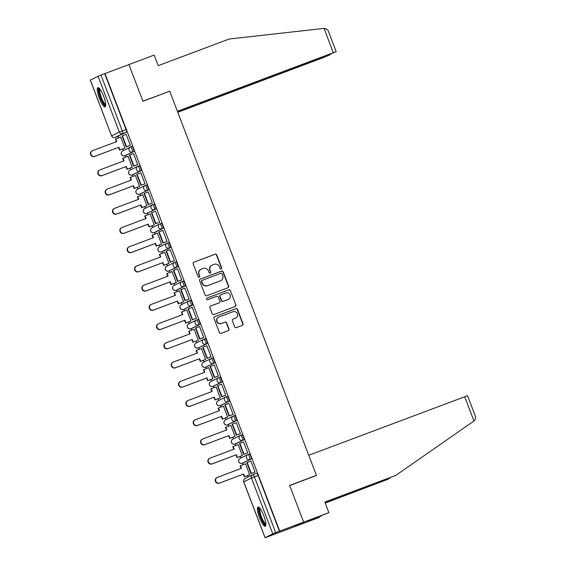 <?xml version="1.0" encoding="UTF-8"?>
<svg xmlns="http://www.w3.org/2000/svg" width="566" height="566" viewBox="0 0 566 566"><rect width="100%" height="100%" fill="white"/><g stroke="black" fill="none" stroke-linecap="round" stroke-linejoin="round"><path stroke-width="0.85" d="M221.165 268.977A0.906 0.884 63.6 0 0 221.667 267.817L216.764 254.969A1.295 1.259 63.6 0 0 215.122 254.205L193.883 262.185A1.295 1.259 63.6 0 0 193.162 263.841L198.072 276.689A0.906 0.884 63.6 0 0 199.296 277.191A0.906 0.884 63.6 0 0 199.72 276.067L199.083 274.404A4.146 4.033 63.6 0 1 201.383 269.112L203.152 268.447A4.146 4.033 63.6 0 1 208.408 270.902L209.045 272.564A0.906 0.884 63.6 0 0 210.269 273.067A0.906 0.884 63.6 0 0 210.694 271.942L210.057 270.279A4.146 4.033 63.6 0 1 212.356 264.994L214.125 264.329A4.146 4.033 63.6 0 1 219.382 266.777L220.018 268.44A0.906 0.884 63.6 0 0 221.165 268.977M221.101 268.999A0.906 0.884 63.6 0 0 221.398 267.959L216.488 255.103A1.295 1.259 63.6 0 0 214.847 254.339L193.883 262.185M199.154 277.241A0.906 0.884 63.6 0 0 199.451 276.201L199.083 274.404M210.127 273.123A0.906 0.884 63.6 0 0 210.425 272.076L210.057 270.279M103.613 96.22A10.287 2.356 -110.6 0 0 97.876 87.638A10.287 2.356 -110.6 0 0 99.375 98.328A10.287 2.356 -110.6 0 0 105.113 106.903A10.287 2.356 -110.6 0 0 103.613 96.22M263.756 515.598A10.287 2.356 -110.6 0 0 258.018 507.023A10.287 2.356 -110.6 0 0 259.518 517.706A10.287 2.356 -110.6 0 0 265.256 526.288A10.287 2.356 -110.6 0 0 263.756 515.598M234.692 326.844A1.295 1.259 63.6 0 0 236.34 327.615L242.298 325.372A1.295 1.259 63.6 0 0 243.012 323.724L237.564 309.453A1.295 1.259 63.6 0 0 235.923 308.682L214.684 316.663A1.295 1.259 63.6 0 0 213.969 318.318L219.417 332.589A1.295 1.259 63.6 0 0 221.058 333.353L228.254 330.65A1.295 1.259 63.6 0 0 228.975 328.995L226.641 322.889A1.295 1.259 63.6 0 0 224.999 322.125L221.426 323.462A3.467 3.368 63.6 0 1 217.103 321.573A3.467 3.368 63.6 0 1 218.957 316.995L232.944 311.739A3.467 3.368 63.6 0 1 237.267 313.628A3.467 3.368 63.6 0 1 235.414 318.212L233.079 319.09A1.295 1.259 63.6 0 0 232.364 320.738L234.692 326.844M177.554 111.686L336.197 51.711L333.31 52.716L324.028 28.392L229.124 39.033L158.197 65.677L154.157 55.086L128.914 64.566L142.929 101.279L169.736 91.211L316.429 475.355L289.622 485.423L303.645 522.142L279.717 531.127L104.993 73.552L100.989 75.087L122.306 130.902A2.639 0.601 69.4 0 1 122.702 133.633L115.011 137.46A2.639 0.601 69.4 0 1 114.997 137.467A2.639 0.601 69.4 0 1 114.983 137.467M168.534 91.664L142.887 101.158L128.914 64.566L104.993 73.552M227.935 287.761A1.295 1.259 63.6 0 0 228.65 286.113L223.202 271.843A1.295 1.259 63.6 0 0 221.561 271.079L200.322 279.052A1.295 1.259 63.6 0 0 199.607 280.708L205.055 294.978A1.295 1.259 63.6 0 0 206.696 295.742L227.935 287.761A1.295 1.259 63.6 0 0 228.381 286.247L222.933 271.977A1.295 1.259 63.6 0 0 221.292 271.213L200.322 279.052M230.383 290.648L235.831 304.918A1.295 1.259 63.6 0 1 235.116 306.567L213.877 314.547A1.295 1.259 63.6 0 1 212.236 313.783L209.901 307.678A1.295 1.259 63.6 0 1 210.623 306.022L219.233 302.789A1.295 1.259 63.6 0 0 219.955 301.133L218.405 297.079A1.295 1.259 63.6 0 0 216.764 296.315L207.793 299.683A0.906 0.884 63.6 0 1 206.661 299.195A0.906 0.884 63.6 0 1 207.149 297.992L228.742 289.877A1.295 1.259 63.6 0 1 230.383 290.648L235.831 304.918M328.881 512.654L313.147 518.817L307.897 521.428L319.564 517.296L294.32 526.776L303.645 522.142L289.672 485.55L316.472 475.475L308.76 455.276L467.551 395.691L475.709 417.05L474.711 420.481L395.761 475.412L324.842 502.063L328.881 512.654L303.645 522.142L294.32 526.776L270.392 535.733M117.891 136.378L118.471 137.906M122.673 148.908L123.324 150.613M125.228 155.6L125.815 157.129M130.017 168.13L130.661 169.828M132.571 174.816L133.151 176.344M137.354 187.346L138.005 189.051M139.908 194.039L140.488 195.567M144.691 206.569L145.342 208.267M147.245 213.255L147.832 214.783M152.035 225.784L152.679 227.49M154.589 232.477L155.169 234.006M159.371 245.007L160.022 246.705M161.926 251.7L162.506 253.221M166.708 264.223L167.359 265.928M169.262 270.916L169.85 272.444M174.052 283.446L174.696 285.144M176.606 290.139L177.186 291.66M181.389 302.668L182.04 304.366M183.943 309.354L184.523 310.883M188.726 321.884L189.377 323.582M191.28 328.577L191.867 330.098M196.069 341.107L196.713 342.805M198.624 347.793L199.204 349.321M203.406 360.323L204.057 362.028M205.96 367.016L206.548 368.544M210.743 379.545L211.394 381.243M213.297 386.231L213.884 387.76M218.087 398.761L218.738 400.466M220.641 405.454L221.221 406.982M225.424 417.984L226.075 419.682M227.978 424.67L228.565 426.198M232.76 437.2L233.411 438.905M235.322 443.893L235.902 445.421M240.104 456.422L240.755 458.12M242.658 463.115L243.239 464.636M247.441 475.638L248 477.096M279.717 531.127L272.777 533.837L265.022 537.7L270.399 535.761M104.717 73.693L126.027 129.501A2.639 0.601 69.4 0 1 126.43 132.232L115.011 137.46A2.639 2.568 63.6 0 1 111.665 135.897L119.355 132.076L98.045 76.261L100.989 75.087M90.355 80.089L111.608 135.939L90.291 80.124L98.045 76.261M124.485 148.228L124.916 148.087L120.678 137L120.275 137.205L120.7 137.043M129.918 145.519L130.35 145.384L126.119 134.298L122.412 135.755L126.6 146.721L130.329 145.321M137.255 164.741L137.687 164.607L133.456 153.513L129.748 154.978L133.937 165.944L137.665 164.543M131.821 167.451L132.253 167.31L128.022 156.216L127.612 156.421L128.036 156.266M144.592 183.957L145.03 183.823L140.792 172.736L140.389 172.941L140.814 172.779M139.165 186.667L139.597 186.525L135.359 175.439L130.399 177.377L131.411 180.03L107.37 189.058A3.035 2.95 63.6 0 0 105.743 193.07A3.035 2.95 63.6 0 0 109.535 194.725L109.181 194.902A3.035 2.95 -116.4 0 1 105.389 193.247A3.035 2.95 -116.4 0 1 106.748 189.355L107.101 189.178M151.936 203.18L152.367 203.045L148.136 191.952L144.429 193.416L148.617 204.383L152.346 202.982M146.502 205.89L146.934 205.748L142.696 194.654L142.292 194.86L142.717 194.704M159.272 222.396L159.704 222.261L155.473 211.175L155.063 211.38L155.487 211.217M153.839 225.105L154.27 224.964L150.04 213.877L149.629 214.082L150.054 213.92M166.609 241.618L167.048 241.484L162.81 230.397L162.407 230.595L162.831 230.44M161.183 244.328L161.614 244.187L157.376 233.1L156.973 233.298L157.398 233.142M173.953 260.834L174.385 260.7L170.154 249.613L169.743 249.818L170.168 249.656M168.519 263.544L168.951 263.402L164.72 252.316L164.31 252.521L164.734 252.358M181.29 280.057L181.721 279.922L177.491 268.836L173.79 270.293L177.972 281.26L181.7 279.859M175.856 282.767L176.288 282.625L172.057 271.538L171.647 271.737L172.071 271.581M188.634 299.28L189.065 299.138L184.827 288.052L184.424 288.257L184.849 288.094M183.2 301.982L183.632 301.841L179.394 290.754L178.99 290.959L179.415 290.797M195.97 318.495L196.402 318.361L192.171 307.274L191.761 307.472L192.185 307.317M190.537 321.205L190.968 321.064L186.738 309.977L181.778 311.916L182.79 314.562L158.749 323.596A3.035 2.95 63.6 0 0 157.122 327.608A3.035 2.95 63.6 0 0 160.907 329.263L160.553 329.44A3.035 2.95 -116.4 0 1 156.768 327.785A3.035 2.95 -116.4 0 1 158.126 323.894L158.473 323.717M203.307 337.718L203.739 337.577L199.508 326.49L195.808 327.955L199.989 338.921L203.718 337.52M197.874 340.428L198.305 340.286L194.074 329.193L193.664 329.398L194.088 329.235M210.651 356.934L211.083 356.799L206.845 345.713L203.144 347.17L207.333 358.137L211.054 356.736M205.217 359.643L205.649 359.502L201.411 348.415L201.008 348.621L201.432 348.458M217.988 376.157L218.419 376.022L214.189 364.928L213.778 365.134L214.203 364.971M212.554 378.866L212.986 378.725L208.755 367.631L203.795 369.577L204.807 372.223L180.766 381.258A3.035 2.95 63.6 0 0 179.139 385.269A3.035 2.95 63.6 0 0 182.924 386.925L182.577 387.102A3.035 2.95 -116.4 0 1 178.785 385.446A3.035 2.95 -116.4 0 1 180.144 381.548L180.497 381.371M225.325 395.372L225.763 395.238L221.525 384.151L217.825 385.609L222.006 396.575L225.735 395.174M219.898 398.082L220.323 397.94L216.092 386.854L215.681 387.059L216.106 386.896M232.668 414.595L233.1 414.461L228.862 403.367L225.162 404.832L229.35 415.798L233.079 414.397M227.235 417.305L227.666 417.163L223.429 406.077L223.025 406.275L223.45 406.119M240.005 433.811L240.437 433.676L236.206 422.59L235.796 422.795L236.22 422.632M234.572 436.52L235.003 436.379L230.772 425.292L225.813 427.231L226.825 429.884L202.784 438.912A3.035 2.95 63.6 0 0 201.156 442.923A3.035 2.95 63.6 0 0 204.942 444.579L204.595 444.756A3.035 2.95 -116.4 0 1 200.803 443.1A3.035 2.95 -116.4 0 1 202.161 439.209L202.515 439.032M247.342 453.033L247.781 452.899L243.543 441.813L239.843 443.27L244.031 454.236L247.752 452.835M241.915 455.743L242.34 455.602L238.109 444.515L237.699 444.713L238.123 444.558M254.686 472.249L255.117 472.115L250.88 461.028L247.179 462.493L251.368 473.452L255.096 472.058M249.252 474.959L249.684 474.817L245.446 463.731L245.043 463.936L245.467 463.773M251.198 458.969L242.184 463.292A2.639 0.601 69.4 0 1 242.17 463.292A2.639 2.568 -116.4 0 1 238.838 461.729A2.639 2.568 63.6 0 1 240.069 458.46A2.639 2.639 0 0 0 238.824 461.877A2.639 2.639 0 0 0 242.17 463.292L249.875 459.465A2.639 2.568 -116.4 0 1 246.528 457.901A2.639 2.568 -116.4 0 1 247.993 454.533A2.639 0.601 69.4 0 1 248.007 454.533A2.639 0.601 69.4 0 1 249.486 456.762A2.639 0.601 69.4 0 1 249.875 459.465L251.198 458.969A2.639 0.601 -110.6 0 0 250.809 456.26A2.639 0.601 -110.6 0 0 249.323 454.031A2.639 0.601 -110.6 0 0 249.316 454.038L248.014 454.526A2.639 2.639 0 0 0 247.759 454.64L240.069 458.46M240.677 435.304L241.972 434.822A2.639 0.601 -110.6 0 1 241.986 434.815A2.639 0.601 -110.6 0 1 243.472 437.044A2.639 0.601 -110.6 0 1 243.854 439.747L236.164 443.574A2.639 0.601 -110.6 0 0 236.164 443.574L234.84 444.069A2.639 0.601 69.4 0 1 234.833 444.077L236.156 443.581A2.639 0.601 -110.6 0 1 236.142 443.581M236.517 420.531L227.504 424.854A2.639 0.601 69.4 0 1 227.49 424.854A2.639 2.568 -116.4 0 1 224.157 423.29A2.639 2.568 63.6 0 1 225.388 420.022A2.639 2.639 0 0 0 224.143 423.439A2.639 2.639 0 0 0 227.49 424.854L235.194 421.026A2.639 2.568 -116.4 0 1 231.848 419.463A2.639 2.568 -116.4 0 1 233.312 416.095A2.639 0.601 69.4 0 1 233.326 416.095A2.639 0.601 69.4 0 1 234.805 418.316A2.639 0.601 69.4 0 1 235.194 421.026L236.517 420.531A2.639 0.601 -110.6 0 0 236.128 417.821A2.639 0.601 -110.6 0 0 234.649 415.593A2.639 0.601 -110.6 0 0 234.635 415.6L233.341 416.088A2.639 2.639 0 0 0 233.079 416.201L225.388 420.022M225.997 396.865L227.299 396.384A2.639 0.601 -110.6 0 1 227.306 396.377A2.639 0.601 -110.6 0 1 228.791 398.606A2.639 0.601 -110.6 0 1 229.18 401.308L221.49 405.136A2.639 0.601 -110.6 0 0 221.49 405.136L220.167 405.631A2.639 0.601 69.4 0 1 220.153 405.638L221.476 405.143A2.639 0.601 -110.6 0 1 221.462 405.143M221.837 382.092L212.823 386.408A2.639 0.601 69.4 0 1 212.816 386.415A2.639 2.568 -116.4 0 1 209.484 384.852A2.639 2.568 63.6 0 1 210.708 381.583A2.639 2.639 0 0 0 209.47 385A2.639 2.639 0 0 0 212.816 386.415L220.514 382.588A2.639 2.568 -116.4 0 1 217.167 381.024A2.639 2.568 -116.4 0 1 218.632 377.656A2.639 0.601 69.4 0 1 218.646 377.649A2.639 0.601 69.4 0 1 220.132 379.878A2.639 0.601 69.4 0 1 220.514 382.588L221.837 382.092A2.639 0.601 -110.6 0 0 221.455 379.383A2.639 0.601 -110.6 0 0 219.969 377.154A2.639 0.601 -110.6 0 0 219.955 377.161L218.66 377.649A2.639 2.639 0 0 0 218.398 377.763L210.708 381.583M211.323 358.427L212.618 357.938A2.639 0.601 -110.6 0 1 212.632 357.938A2.639 0.601 -110.6 0 1 214.111 360.167A2.639 0.601 -110.6 0 1 214.5 362.87L206.809 366.697A2.639 0.601 -110.6 0 0 206.809 366.697L205.486 367.192A2.639 0.601 69.4 0 1 205.472 367.2L206.795 366.697A2.639 0.601 -110.6 0 1 206.781 366.704M207.156 343.647L198.15 347.97A2.639 0.601 69.4 0 1 198.135 347.977A2.639 2.568 -116.4 0 1 194.803 346.413A2.639 2.568 63.6 0 1 196.034 343.145A2.639 2.639 0 0 0 194.789 346.562A2.639 2.639 0 0 0 198.135 347.977L205.84 344.149A2.639 2.568 -116.4 0 1 202.494 342.586A2.639 2.568 -116.4 0 1 203.958 339.218A2.639 0.601 69.4 0 1 203.965 339.211A2.639 0.601 69.4 0 1 205.451 341.44A2.639 0.601 69.4 0 1 205.84 344.149L207.156 343.647A2.639 0.601 -110.6 0 0 206.774 340.944A2.639 0.601 -110.6 0 0 205.288 338.716A2.639 0.601 -110.6 0 0 205.274 338.723L203.979 339.211A2.639 2.639 0 0 0 203.725 339.324L196.034 343.145M196.643 319.988L197.937 319.5A2.639 0.601 -110.6 0 1 197.951 319.5A2.639 0.601 -110.6 0 1 199.43 321.729A2.639 0.601 -110.6 0 1 199.819 324.431L192.129 328.259A2.639 0.601 -110.6 0 0 192.129 328.259L190.806 328.754A2.639 0.601 69.4 0 1 190.799 328.761L192.115 328.259A2.639 0.601 -110.6 0 1 192.107 328.266M192.482 305.208L183.469 309.531A2.639 0.601 69.4 0 1 183.455 309.538A2.639 2.568 -116.4 0 1 180.122 307.975A2.639 2.568 63.6 0 1 181.353 304.706A2.639 2.639 0 0 0 180.108 308.123A2.639 2.639 0 0 0 183.455 309.538L191.159 305.711A2.639 2.568 -116.4 0 1 187.813 304.147A2.639 2.568 -116.4 0 1 189.277 300.779A2.639 0.601 69.4 0 1 189.292 300.772A2.639 0.601 69.4 0 1 190.77 303.001A2.639 0.601 69.4 0 1 191.159 305.711L192.482 305.208A2.639 0.601 -110.6 0 0 192.093 302.506A2.639 0.601 -110.6 0 0 190.615 300.277A2.639 0.601 -110.6 0 0 190.6 300.284L189.306 300.772A2.639 2.639 0 0 0 189.044 300.879L181.353 304.706M185.139 285.993L177.455 289.813A2.639 0.601 -110.6 0 0 177.441 289.82A2.639 0.601 -110.6 0 0 177.455 289.813L176.132 290.316A2.639 0.601 69.4 0 1 176.118 290.316A2.639 2.568 -116.4 0 1 172.786 288.752A2.639 2.568 63.6 0 1 174.017 285.49A2.639 2.639 0 0 0 172.772 288.901A2.639 2.639 0 0 0 176.118 290.316L183.823 286.488A2.639 2.568 -116.4 0 1 180.476 284.924A2.639 2.568 -116.4 0 1 181.941 281.557A2.639 0.601 69.4 0 1 181.948 281.557A2.639 0.601 69.4 0 1 183.434 283.785A2.639 0.601 69.4 0 1 183.823 286.488L185.139 285.993A2.639 0.601 -110.6 0 0 184.757 283.283A2.639 0.601 -110.6 0 0 183.271 281.054A2.639 0.601 -110.6 0 0 183.257 281.061L181.962 281.55M177.802 266.77L176.479 267.265A2.639 2.568 -116.4 0 1 173.132 265.709A2.639 2.568 -116.4 0 1 174.597 262.341A2.639 0.601 69.4 0 1 174.611 262.334L175.92 261.846A2.639 0.601 -110.6 0 0 175.92 261.846A2.639 0.601 -110.6 0 1 177.413 264.067A2.639 0.601 -110.6 0 1 177.802 266.77L168.788 271.093A2.639 0.601 69.4 0 1 168.781 271.1L170.097 270.605A2.639 0.601 -110.6 0 0 170.097 270.605A2.639 0.601 -110.6 0 0 170.111 270.598M170.465 247.554L162.775 251.375A2.639 0.601 -110.6 0 0 162.76 251.382A2.639 0.601 -110.6 0 0 162.775 251.375L161.452 251.877A2.639 0.601 69.4 0 1 161.437 251.877A2.639 2.568 -116.4 0 1 158.105 250.314A2.639 2.568 63.6 0 1 159.336 247.045A2.639 2.639 0 0 0 158.091 250.462A2.639 2.639 0 0 0 161.437 251.877L169.142 248.05A2.639 2.568 -116.4 0 1 165.796 246.486A2.639 2.568 -116.4 0 1 167.26 243.118A2.639 0.601 69.4 0 1 167.274 243.118A2.639 0.601 69.4 0 1 168.753 245.347A2.639 0.601 69.4 0 1 169.142 248.05L170.465 247.554A2.639 0.601 -110.6 0 0 170.076 244.845A2.639 0.601 -110.6 0 0 168.597 242.616A2.639 0.601 -110.6 0 0 168.583 242.623L167.288 243.111M163.121 228.331L161.798 228.827A2.639 2.568 -116.4 0 1 158.459 227.27A2.639 2.568 -116.4 0 1 159.923 223.903A2.639 0.601 69.4 0 1 159.93 223.895L161.239 223.407A2.639 0.601 -110.6 0 0 161.239 223.407A2.639 0.601 -110.6 0 1 162.739 225.629A2.639 0.601 -110.6 0 1 163.121 228.331L155.438 232.159A2.639 0.601 -110.6 0 0 155.438 232.159L154.115 232.654A2.639 0.601 69.4 0 1 154.101 232.661L155.424 232.166A2.639 0.601 -110.6 0 1 155.409 232.166M155.784 209.116L154.461 209.611A2.639 2.568 -116.4 0 1 151.115 208.047A2.639 2.568 -116.4 0 1 152.579 204.68A2.639 0.601 69.4 0 1 152.594 204.673L153.902 204.185A2.639 0.601 -110.6 0 0 153.902 204.185A2.639 0.601 -110.6 0 1 155.395 206.406A2.639 0.601 -110.6 0 1 155.784 209.116L146.771 213.432A2.639 0.601 69.4 0 1 146.757 213.439L148.08 212.943A2.639 0.601 -110.6 0 0 148.08 212.943A2.639 0.601 -110.6 0 0 148.094 212.936M145.271 185.45L146.566 184.969A2.639 0.601 -110.6 0 1 146.58 184.962A2.639 0.601 -110.6 0 1 148.059 187.19A2.639 0.601 -110.6 0 1 148.448 189.893L140.757 193.721A2.639 0.601 -110.6 0 0 140.757 193.721L139.434 194.216A2.639 0.601 69.4 0 1 139.42 194.223L140.743 193.728A2.639 0.601 -110.6 0 1 140.729 193.728M141.104 170.677L132.097 174.993A2.639 0.601 69.4 0 1 132.083 175A2.639 2.568 -116.4 0 1 128.751 173.437A2.639 2.568 63.6 0 1 129.982 170.168A2.639 2.639 0 0 0 128.737 173.585A2.639 2.639 0 0 0 132.083 175L139.781 171.173A2.639 2.568 -116.4 0 1 136.441 169.609A2.639 2.568 -116.4 0 1 137.899 166.241A2.639 0.601 69.4 0 1 137.913 166.234A2.639 0.601 69.4 0 1 139.399 168.463A2.639 0.601 69.4 0 1 139.781 171.173L141.104 170.677A2.639 0.601 -110.6 0 0 140.722 167.968A2.639 0.601 -110.6 0 0 139.236 165.739A2.639 0.601 -110.6 0 0 139.222 165.746L137.927 166.234A2.639 2.639 0 0 0 137.665 166.347L129.982 170.168M130.59 147.011L131.885 146.523A2.639 0.601 -110.6 0 1 131.899 146.523A2.639 0.601 -110.6 0 1 133.378 148.752A2.639 0.601 -110.6 0 1 133.767 151.455L126.076 155.282A2.639 0.601 -110.6 0 0 126.076 155.282L124.753 155.777A2.639 0.601 69.4 0 1 124.739 155.784L126.062 155.282A2.639 0.601 -110.6 0 1 126.048 155.289M316.429 475.355L315.269 475.928M242.17 463.292L243.493 462.797A2.639 0.601 -110.6 0 0 243.493 462.797A2.639 0.601 -110.6 0 0 243.507 462.79M227.49 424.854L228.813 424.358A2.639 0.601 -110.6 0 0 228.813 424.358A2.639 0.601 -110.6 0 0 228.827 424.351M198.135 347.977L199.458 347.482A2.639 0.601 -110.6 0 0 199.458 347.482A2.639 0.601 -110.6 0 0 199.473 347.474M183.455 309.538L184.778 309.043A2.639 0.601 -110.6 0 0 184.778 309.043A2.639 0.601 -110.6 0 0 184.792 309.036M132.083 175L133.406 174.505A2.639 0.601 -110.6 0 0 133.406 174.505A2.639 0.601 -110.6 0 0 133.42 174.498M279.448 531.262L258.138 475.454A2.639 0.601 -110.6 0 0 256.667 473.254A2.639 0.601 -110.6 0 0 256.653 473.261L252.952 474.648M111.608 135.939A2.639 2.639 0 0 0 114.997 137.467L118.726 136.066A2.639 0.601 -110.6 0 0 118.726 136.066A2.639 0.601 -110.6 0 0 118.74 136.059M211.988 265.15L211.719 265.284A4.146 4.033 63.6 0 0 209.788 270.414M201.015 269.275L200.746 269.409A4.146 4.033 63.6 0 0 198.815 274.538M222.056 273.795A0.906 0.884 63.6 0 0 220.91 273.258L202.267 280.262A0.906 0.884 63.6 0 0 201.765 281.415L202.437 283.17A4.146 4.033 63.6 0 0 207.687 285.625L220.429 280.835A4.146 4.033 63.6 0 0 222.728 275.543L222.056 273.795M201.998 280.396A0.906 0.884 63.6 0 0 201.496 281.55L201.765 281.415M220.797 280.672L220.528 280.807A4.146 4.033 63.6 0 1 220.16 280.969L207.418 285.759A4.146 4.033 63.6 0 1 202.161 283.304L201.496 281.55M235.088 306.581A1.295 1.259 63.6 0 0 235.562 305.053M210.375 306.149L218.964 302.923A1.295 1.259 63.6 0 0 219.077 302.874L219.346 302.739M206.944 298.105L228.742 289.877M228.169 299.428A3.467 3.368 63.6 0 0 230.029 294.851A3.467 3.368 63.6 0 0 225.7 292.962L220.775 294.808A1.295 1.259 63.6 0 0 220.054 296.464L221.603 300.511A1.295 1.259 63.6 0 0 223.245 301.282L227.9 299.563A3.467 3.368 63.6 0 0 228.204 299.428L228.48 299.294M220.507 294.943A1.295 1.259 63.6 0 0 219.785 296.598L220.054 296.464M227.9 299.563L222.976 301.416A1.295 1.259 63.6 0 1 221.334 300.645L219.785 296.598M230.114 290.783A1.295 1.259 63.6 0 0 228.473 290.018M235.718 318.078L235.449 318.212A3.467 3.368 63.6 0 1 235.138 318.347L232.838 319.21M218.653 317.13L218.377 317.264A3.467 3.368 63.6 0 0 216.835 321.707A3.467 3.368 63.6 0 0 221.157 323.596L221.426 323.462M228.225 330.657A1.295 1.259 63.6 0 0 228.699 329.129L226.372 323.023A1.295 1.259 63.6 0 0 224.73 322.259L221.157 323.596M242.269 325.386A1.295 1.259 63.6 0 0 242.743 323.858L237.295 309.588A1.295 1.259 63.6 0 0 235.654 308.824L214.684 316.663M116.363 141.726L115.372 139.116L115.719 138.939L116.73 141.592L92.69 150.62A3.035 2.95 63.6 0 0 91.069 154.631A3.035 2.95 63.6 0 0 94.855 156.287L94.501 156.464A3.035 2.95 -116.4 0 1 90.716 154.808A3.035 2.95 -116.4 0 1 92.067 150.917L92.421 150.74M124.909 148.073L119.553 150.082L119.907 149.905L118.895 147.259L94.501 156.464M119.553 150.082L118.542 147.429M130.343 145.363L126.246 146.898L122.058 135.932L122.412 135.755M126.246 146.898L126.6 146.721M118.895 147.259L94.855 156.287M119.907 149.905L124.895 148.03M115.719 138.939L120.707 137.064M324.028 28.392L324.948 28.3L328.039 30.352L336.197 51.711M177.788 112.287L323.993 57.35L330.48 54.562L327.608 55.305M177.632 111.891L327.693 55.51M169.687 91.084L177.406 111.29L333.31 52.716M325.153 502.884L388.043 479.253L390.37 477.633M388.043 479.253L325.217 503.054M321.17 516.496L320.922 515.845M395.761 475.412L324.905 502.233M311.505 520.069L311.364 519.701M105.729 105.163A8.907 2.038 69.4 0 1 105.63 105.226A8.907 2.038 69.4 0 1 100.621 97.826A8.907 2.038 69.4 0 1 99.276 88.593A8.907 2.038 69.4 0 1 99.489 88.544M98.484 87.709A10.223 2.342 -110.6 0 0 100.26 97.734A10.223 2.342 -110.6 0 0 105.524 106.45M99.956 89.117A8.242 1.889 -110.6 0 0 101.286 97.352A8.242 1.889 -110.6 0 0 105.708 104.427M265.871 524.54A8.907 2.038 69.4 0 1 265.772 524.611A8.907 2.038 69.4 0 1 260.763 517.204A8.907 2.038 69.4 0 1 259.426 507.978A8.907 2.038 69.4 0 1 259.631 507.928M258.634 507.094A10.223 2.342 -110.6 0 0 260.41 517.112A10.223 2.342 -110.6 0 0 265.673 525.828M260.098 508.494A8.242 1.889 -110.6 0 0 261.435 516.73A8.242 1.889 -110.6 0 0 265.85 523.805M123.706 160.949L122.709 158.331L123.063 158.162L124.074 160.808L100.033 169.842A3.035 2.95 63.6 0 0 98.406 173.854A3.035 2.95 63.6 0 0 102.198 175.51L101.845 175.686A3.035 2.95 -116.4 0 1 98.052 174.031A3.035 2.95 -116.4 0 1 99.411 170.133L99.765 169.956M132.246 167.288L126.897 169.298L127.251 169.121L126.239 166.475L101.845 175.686M126.897 169.298L125.885 166.652M137.679 164.579L133.583 166.121L129.402 155.155L129.748 154.978M133.583 166.121L133.937 165.944M126.239 166.475L102.198 175.51M127.251 169.121L132.232 167.253M123.063 158.162L128.043 156.287M139.59 186.511L134.234 188.52L134.588 188.344L133.576 185.698L109.181 194.902M134.234 188.52L133.222 185.867M131.043 180.165L130.046 177.554L130.399 177.377M145.016 183.801L140.927 185.337L141.281 185.16L137.092 174.194L140.821 172.8M141.281 185.16L145.002 183.759M140.927 185.337L136.739 174.37L137.092 174.194M133.576 185.698L109.535 194.725M134.588 188.344L139.576 186.469M138.387 199.388L137.389 196.777L137.743 196.6L138.748 199.246L114.707 208.281A3.035 2.95 63.6 0 0 113.087 212.292A3.035 2.95 63.6 0 0 116.872 213.948L116.518 214.125A3.035 2.95 -116.4 0 1 112.733 212.469A3.035 2.95 -116.4 0 1 114.084 208.571L114.438 208.394M146.927 205.727L141.571 207.736L141.924 207.566L140.913 204.913L116.518 214.125M141.571 207.736L140.559 205.09M152.36 203.017L148.264 204.559L144.075 193.593L144.429 193.416M148.264 204.559L148.617 204.383M140.913 204.913L116.872 213.948M141.924 207.566L146.912 205.691M137.743 196.6L142.724 194.725M145.724 218.603L144.726 215.993L145.08 215.816L146.092 218.469L122.051 227.497A3.035 2.95 63.6 0 0 120.424 231.508A3.035 2.95 63.6 0 0 124.216 233.164L123.862 233.341A3.035 2.95 -116.4 0 1 120.07 231.685A3.035 2.95 -116.4 0 1 121.428 227.794L121.782 227.617M154.263 224.95L148.915 226.959L149.268 226.782L148.257 224.136L123.862 233.341M148.915 226.959L147.903 224.313M159.697 222.24L155.6 223.775L155.954 223.598L151.773 212.639L155.494 211.238M155.954 223.598L159.683 222.197M155.6 223.775L151.419 212.809L151.773 212.639M148.257 224.136L124.216 233.164M149.268 226.782L154.249 224.907M145.08 215.816L150.061 213.948M153.061 237.826L152.063 235.215L152.417 235.039L153.428 237.685L129.388 246.719A3.035 2.95 63.6 0 0 127.76 250.731A3.035 2.95 63.6 0 0 131.553 252.386L131.199 252.563A3.035 2.95 -116.4 0 1 127.407 250.908A3.035 2.95 -116.4 0 1 128.765 247.009L129.119 246.84M161.607 244.165L156.251 246.182L156.605 246.005L155.593 243.352L131.199 252.563M156.251 246.182L155.24 243.529M167.034 241.456L162.944 242.998L163.298 242.821L159.11 231.855L162.838 230.454M163.298 242.821L167.02 241.42M162.944 242.998L158.756 232.032L159.11 231.855M155.593 243.352L131.553 252.386M156.605 246.005L161.593 244.13M152.417 235.039L157.405 233.164M160.404 257.042L159.407 254.431L159.761 254.254L160.772 256.907L136.724 265.935A3.035 2.95 63.6 0 0 135.104 269.954A3.035 2.95 63.6 0 0 138.889 271.609L138.536 271.779A3.035 2.95 -116.4 0 1 134.75 270.124A3.035 2.95 -116.4 0 1 136.102 266.232L136.456 266.055M168.944 263.388L163.588 265.397L163.942 265.221L162.93 262.574L138.536 271.779M163.588 265.397L162.584 262.751M174.378 260.678L170.281 262.214L170.635 262.037L166.446 251.078L170.175 249.677M170.635 262.037L174.363 260.643M170.281 262.214L166.093 251.247L166.446 251.078M162.93 262.574L138.889 271.609M163.942 265.221L168.93 263.346M159.761 254.254L164.741 252.386M167.741 276.265L166.744 273.654L167.097 273.477L168.109 276.123L144.068 285.158A3.035 2.95 63.6 0 0 142.441 289.169A3.035 2.95 63.6 0 0 146.233 290.825L145.879 291.002A3.035 2.95 -116.4 0 1 142.087 289.346A3.035 2.95 -116.4 0 1 143.446 285.448L143.799 285.278M176.281 282.604L170.932 284.62L171.286 284.443L170.274 281.79L145.879 291.002M170.932 284.62L169.92 281.967M181.714 279.894L177.618 281.436L173.437 270.47L173.79 270.293M177.618 281.436L177.972 281.26M170.274 281.79L146.233 290.825M171.286 284.443L176.267 282.568M167.097 273.477L172.085 271.602M175.078 295.48L174.08 292.87L174.434 292.693L175.446 295.346L151.405 304.381A3.035 2.95 63.6 0 0 149.778 308.392A3.035 2.95 63.6 0 0 153.57 310.048L153.216 310.218A3.035 2.95 -116.4 0 1 149.424 308.562A3.035 2.95 -116.4 0 1 150.782 304.671L151.136 304.494M183.625 301.827L178.269 303.836L178.623 303.659L177.611 301.013L153.216 310.218M178.269 303.836L177.257 301.19M189.051 299.117L184.962 300.652L185.315 300.482L181.127 289.516L184.856 288.115M185.315 300.482L189.037 299.081M184.962 300.652L180.773 289.693L181.127 289.516M177.611 301.013L153.57 310.048M178.623 303.659L183.61 301.791M174.434 292.693L179.422 290.825M190.961 321.042L185.613 323.059L185.959 322.882L184.948 320.229L160.553 329.44M185.613 323.059L184.601 320.406M182.422 314.703L181.424 312.092L181.778 311.916M196.395 318.34L192.299 319.875L192.652 319.698L188.464 308.732L192.192 307.331M192.652 319.698L196.381 318.297M192.299 319.875L188.11 308.909L188.464 308.732M184.948 320.229L160.907 329.263M185.959 322.882L190.947 321.007M189.759 333.919L188.761 331.308L189.115 331.138L190.126 333.784L166.086 342.819A3.035 2.95 63.6 0 0 164.458 346.831A3.035 2.95 63.6 0 0 168.251 348.486L167.897 348.663A3.035 2.95 -116.4 0 1 164.105 347.008A3.035 2.95 -116.4 0 1 165.463 343.109L165.817 342.932M198.298 340.265L192.949 342.274L193.303 342.097L192.291 339.451L167.897 348.663M192.949 342.274L191.938 339.628M203.732 337.555L199.642 339.091L195.454 328.131L195.808 327.955M192.291 339.451L168.251 348.486M193.303 342.097L198.284 340.23M189.115 331.138L194.103 329.263M197.095 353.142L196.098 350.531L196.452 350.354L197.463 353.007L173.422 362.035A3.035 2.95 63.6 0 0 171.795 366.046A3.035 2.95 63.6 0 0 175.587 367.702L175.234 367.879A3.035 2.95 -116.4 0 1 171.448 366.223A3.035 2.95 -116.4 0 1 172.8 362.332L173.154 362.155M205.642 359.488L200.286 361.497L200.64 361.32L199.628 358.674L175.234 367.879M200.286 361.497L199.274 358.844M211.076 356.778L206.979 358.313L202.791 347.347L203.144 347.17M206.979 358.313L207.333 358.137M199.628 358.674L175.587 367.702M200.64 361.32L205.628 359.445M196.452 350.354L201.439 348.479M212.979 378.704L207.63 380.713L207.977 380.536L206.972 377.89L182.577 387.102M207.63 380.713L206.618 378.067M204.439 372.364L203.442 369.754L203.795 369.577M218.412 375.994L214.316 377.536L214.67 377.359L210.481 366.393L214.21 364.992M214.67 377.359L218.398 375.958M214.316 377.536L210.127 366.57L210.481 366.393M206.972 377.89L182.924 386.925M207.977 380.536L212.965 378.668M211.776 391.58L210.778 388.969L211.132 388.792L212.144 391.446L188.103 400.473A3.035 2.95 63.6 0 0 186.476 404.485A3.035 2.95 63.6 0 0 190.268 406.14L189.914 406.317A3.035 2.95 -116.4 0 1 186.122 404.662A3.035 2.95 -116.4 0 1 187.48 400.77L187.834 400.594M220.315 397.926L214.967 399.936L215.321 399.759L214.309 397.113L189.914 406.317M214.967 399.936L213.955 397.282M225.749 395.217L221.66 396.752L217.471 385.786L217.825 385.609M214.309 397.113L190.268 406.14M215.321 399.759L220.301 397.884M211.132 388.792L216.12 386.918M219.113 410.803L218.115 408.192L218.469 408.015L219.481 410.661L195.44 419.696A3.035 2.95 63.6 0 0 193.82 423.708A3.035 2.95 63.6 0 0 197.605 425.363L197.251 425.54A3.035 2.95 -116.4 0 1 193.466 423.884A3.035 2.95 -116.4 0 1 194.817 419.986L195.171 419.809M227.659 417.142L222.304 419.151L222.657 418.982L221.646 416.328L197.251 425.54M222.304 419.151L221.292 416.505M233.093 414.432L228.997 415.975L224.808 405.008L225.162 404.832M228.997 415.975L229.35 415.798M221.646 416.328L197.605 425.363M222.657 418.982L227.645 417.107M218.469 408.015L223.457 406.14M234.996 436.365L229.647 438.374L230.001 438.197L228.989 435.551L204.595 444.756M229.647 438.374L228.636 435.728M226.457 430.018L225.459 427.408L225.813 427.231M240.43 433.655L236.333 435.19L236.687 435.013L232.499 424.054L236.227 422.653M236.687 435.013L240.416 433.62M236.333 435.19L232.145 424.224L232.499 424.054M228.989 435.551L204.942 444.579M230.001 438.197L234.982 436.322M233.793 449.241L232.796 446.631L233.15 446.454L234.161 449.1L210.12 458.135A3.035 2.95 63.6 0 0 208.493 462.146A3.035 2.95 63.6 0 0 212.285 463.802L211.932 463.978A3.035 2.95 -116.4 0 1 208.139 462.323A3.035 2.95 -116.4 0 1 209.498 458.425L209.852 458.255M242.34 455.58L236.984 457.597L237.338 457.42L236.326 454.767L211.932 463.978M236.984 457.597L235.972 454.944M247.767 452.871L243.677 454.413L239.489 443.447L239.843 443.27M243.677 454.413L244.031 454.236M236.326 454.767L212.285 463.802M237.338 457.42L242.319 455.545M233.15 446.454L238.137 444.579M241.13 468.457L240.133 465.846L240.486 465.669L241.498 468.323L217.457 477.357A3.035 2.95 63.6 0 0 215.837 481.369A3.035 2.95 63.6 0 0 219.622 483.024L219.268 483.194A3.035 2.95 -116.4 0 1 215.483 481.539A3.035 2.95 -116.4 0 1 216.835 477.647L217.188 477.471M249.677 474.803L244.321 476.813L244.675 476.636L243.663 473.99L219.268 483.194M244.321 476.813L243.309 474.167M255.11 472.094L251.014 473.629L246.826 462.67L247.179 462.493M251.014 473.629L251.368 473.452M243.663 473.99L219.622 483.024M244.675 476.636L249.663 474.761M240.486 465.669L245.474 463.802M272.777 533.837L251.46 478.029L243.776 481.85L265.086 537.665M126.43 132.232L122.702 133.633A2.639 2.568 63.6 0 1 119.355 132.076L126.027 129.501M243.854 439.747L234.84 444.069A2.639 2.568 -116.4 0 1 231.501 442.506A2.639 2.568 63.6 0 1 232.725 439.244A2.639 2.639 0 0 0 231.487 442.662A2.639 2.639 0 0 0 234.833 444.077M229.18 401.308L220.167 405.631A2.639 2.568 -116.4 0 1 216.82 404.067A2.639 2.568 63.6 0 1 218.052 400.806A2.639 2.639 0 0 0 216.806 404.216A2.639 2.639 0 0 0 220.153 405.638M214.5 362.87L205.486 367.192A2.639 2.568 -116.4 0 1 202.14 365.629A2.639 2.568 63.6 0 1 203.371 362.367A2.639 2.639 0 0 0 202.126 365.778A2.639 2.639 0 0 0 205.472 367.2M199.819 324.431L190.806 328.754A2.639 2.568 -116.4 0 1 187.466 327.19A2.639 2.568 63.6 0 1 188.69 323.929A2.639 2.639 0 0 0 187.445 327.339A2.639 2.639 0 0 0 190.799 328.761M175.934 261.839L174.611 262.334A2.639 0.601 69.4 0 1 176.097 264.563A2.639 0.601 69.4 0 1 176.479 267.265L168.788 271.093A2.639 2.568 -116.4 0 1 165.449 269.536A2.639 2.568 63.6 0 1 166.673 266.268A2.639 2.639 0 0 0 165.428 269.685A2.639 2.639 0 0 0 168.781 271.1M161.253 223.4L159.93 223.895A2.639 0.601 69.4 0 1 161.416 226.124A2.639 0.601 69.4 0 1 161.798 228.827L154.115 232.654A2.639 2.568 -116.4 0 1 150.768 231.091A2.639 2.568 63.6 0 1 151.999 227.829A2.639 2.639 0 0 0 150.754 231.246A2.639 2.639 0 0 0 154.101 232.661M153.917 204.177L152.594 204.673A2.639 0.601 69.4 0 1 154.079 206.901A2.639 0.601 69.4 0 1 154.461 209.611L146.771 213.432A2.639 2.568 -116.4 0 1 143.431 211.875A2.639 2.568 63.6 0 1 144.655 208.606A2.639 2.639 0 0 0 143.41 212.024A2.639 2.639 0 0 0 146.757 213.439M148.448 189.893L139.434 194.216A2.639 2.568 -116.4 0 1 136.088 192.652A2.639 2.568 63.6 0 1 137.319 189.391A2.639 2.639 0 0 0 136.073 192.801A2.639 2.639 0 0 0 139.42 194.223M133.767 151.455L124.753 155.777A2.639 2.568 -116.4 0 1 121.407 154.214A2.639 2.568 63.6 0 1 122.638 150.952A2.639 2.639 0 0 0 121.393 154.362A2.639 2.639 0 0 0 124.739 155.784M131.899 146.523L130.576 147.019A2.639 0.601 69.4 0 1 130.576 147.019A2.639 0.601 69.4 0 1 132.055 149.247A2.639 0.601 69.4 0 1 132.444 151.95A2.639 2.568 -116.4 0 1 129.098 150.393A2.639 2.568 -116.4 0 1 130.562 147.026A2.639 2.639 0 0 0 130.329 147.125L122.638 150.952M146.58 184.962L145.257 185.457A2.639 0.601 69.4 0 1 145.257 185.457A2.639 0.601 69.4 0 1 146.736 187.686A2.639 0.601 69.4 0 1 147.125 190.388A2.639 2.568 -116.4 0 1 143.778 188.832A2.639 2.568 -116.4 0 1 145.243 185.464A2.639 2.639 0 0 0 145.009 185.563L137.319 189.391M197.951 319.5L196.628 319.995A2.639 0.601 69.4 0 1 196.628 319.995A2.639 0.601 69.4 0 1 198.114 322.224A2.639 0.601 69.4 0 1 198.496 324.926A2.639 2.568 -116.4 0 1 195.15 323.37A2.639 2.568 -116.4 0 1 196.614 320.002A2.639 2.639 0 0 0 196.381 320.101L188.69 323.929M211.295 358.441A2.639 0.601 69.4 0 1 211.309 358.434A2.639 0.601 69.4 0 1 212.788 360.662A2.639 0.601 69.4 0 1 213.177 363.365A2.639 2.568 -116.4 0 1 209.83 361.808A2.639 2.568 -116.4 0 1 211.295 358.441M227.306 396.377L225.983 396.872A2.639 0.601 69.4 0 1 225.983 396.872A2.639 0.601 69.4 0 1 227.468 399.101A2.639 0.601 69.4 0 1 227.857 401.803A2.639 2.568 -116.4 0 1 224.511 400.247A2.639 2.568 -116.4 0 1 225.975 396.879A2.639 2.639 0 0 0 225.742 396.978L218.052 400.806M241.986 434.815L240.663 435.311A2.639 0.601 69.4 0 1 240.663 435.311A2.639 0.601 69.4 0 1 242.149 437.539A2.639 0.601 69.4 0 1 242.531 440.242A2.639 2.568 -116.4 0 1 239.192 438.685A2.639 2.568 -116.4 0 1 240.649 435.318A2.639 2.639 0 0 0 240.416 435.417L232.725 439.244M258.138 475.454L254.41 476.855L275.72 532.663M256.667 473.254L252.938 474.655A2.639 0.601 69.4 0 1 252.938 474.655A2.639 0.601 69.4 0 1 254.41 476.855L251.46 478.029A2.639 2.568 -116.4 0 1 252.924 474.662A2.639 2.639 0 0 0 252.691 474.761L245 478.588A2.639 2.639 0 0 0 243.713 481.892L265.022 537.7M243.713 481.892L243.776 481.85A2.639 2.568 -116.4 0 1 245 478.588M473.954 421.019L464.665 396.695M139.236 165.739L137.913 166.234M168.597 242.616L167.274 243.118A2.639 2.639 0 0 0 167.027 243.224L159.336 247.045M162.76 251.382L161.437 251.877M183.271 281.054L181.948 281.557A2.639 2.639 0 0 0 181.7 281.663L174.017 285.49M177.441 289.82L176.118 290.316M190.615 300.277L189.292 300.772M205.288 338.716L203.965 339.211M212.632 357.938L211.309 358.434A2.639 2.639 0 0 0 211.061 358.54L203.371 362.367M219.969 377.154L218.646 377.649M214.139 385.92L212.816 386.415M234.649 415.593L233.326 416.095M249.323 454.031L248.007 454.533M152.594 204.673A2.639 2.639 0 0 0 152.346 204.786L144.655 208.606M159.93 223.895A2.639 2.639 0 0 0 159.683 224.002L151.999 227.829M174.611 262.334A2.639 2.639 0 0 0 174.363 262.44L166.673 266.268"/></g></svg>
